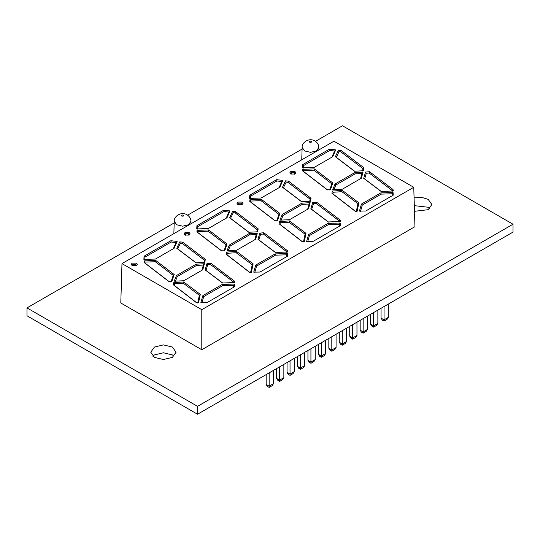 <?xml version="1.0" encoding="UTF-8"?>
<svg xmlns="http://www.w3.org/2000/svg" width="540" height="540" viewBox="0 0 540 540"><rect width="100%" height="100%" fill="white"/><g stroke="black" fill="none" stroke-linecap="round" stroke-linejoin="round"><path stroke-width="0.81" d="M388.3 304.088L388.3 317.378L384.041 319.842L384.041 321.098L382.3 320.092L381.058 318.121L381.058 308.273M384.041 306.551L384.041 319.842L381.058 318.121M384.041 321.098L387.058 319.349L388.3 317.378M377.858 310.122L377.858 323.413L373.592 325.87L373.592 327.125L371.851 326.12L370.609 324.149L370.609 314.307M373.592 312.579L373.592 325.87L370.609 324.149M373.592 327.125L376.616 325.377L377.858 323.413M367.416 316.15L367.416 329.441L363.15 331.904L363.15 333.153L361.409 332.147L360.167 330.183L360.167 320.335M363.15 318.613L363.15 331.904L360.167 330.183M363.15 333.153L366.174 331.412L367.416 329.441M356.967 322.178L356.967 335.468L352.708 337.932L352.708 339.188L350.96 338.182L349.724 336.211L349.724 326.363M352.708 324.641L352.708 337.932L349.724 336.211M352.708 339.188L355.725 337.439L356.967 335.468M346.525 328.212L346.525 341.503L342.259 343.96L342.259 345.215L340.517 344.21L339.275 342.238L339.275 332.397M342.259 330.669L342.259 343.96L339.275 342.238M342.259 345.215L345.283 343.474L346.525 341.503M336.076 334.24L336.076 347.531L331.817 349.994L331.817 351.243L330.075 350.237L328.833 348.273L328.833 338.425M331.817 336.704L331.817 349.994L328.833 348.273M331.817 351.243L334.841 349.502L336.076 347.531M325.634 340.268L325.634 353.565L321.374 356.022L321.374 357.277L319.626 356.272L318.384 354.301L318.384 344.453M321.374 342.731L321.374 356.022L318.384 354.301M321.374 357.277L324.392 355.529L325.634 353.565M315.191 346.302L315.191 359.593L310.925 362.057L310.925 363.305L309.184 362.3L307.942 360.329L307.942 350.487M310.925 348.759L310.925 362.057L307.942 360.329M310.925 363.305L313.949 361.564L315.191 359.593M304.742 352.33L304.742 365.62L300.483 368.084L300.483 369.333L298.742 368.327L297.5 366.363L297.5 356.515M300.483 354.794L300.483 368.084L297.5 366.363M300.483 369.333L303.5 367.592L304.742 365.62M294.3 358.364L294.3 371.655L290.034 374.112L290.034 375.368L288.293 374.362L287.05 372.391L287.05 362.543M290.034 360.821L290.034 374.112L287.05 372.391M290.034 375.368L293.058 373.619L294.3 371.655M283.858 364.392L283.858 377.683L279.592 380.147L279.592 381.395L277.85 380.389L276.608 378.419L276.608 368.577M279.592 366.856L279.592 380.147L276.608 378.419M279.592 381.395L282.616 379.654L283.858 377.683M273.409 370.42L273.409 383.711L269.15 386.174L269.15 387.43L267.401 386.424L266.166 384.453L266.166 374.605M269.15 372.883L269.15 386.174L266.166 384.453M269.15 387.43L272.167 385.682L273.409 383.711M171.126 281.549L173.219 275.387L155.297 261.738L145.031 262.096L144.146 260.867L155.722 260.462L174.184 274.523L171.862 281.347L168.568 281.293L144.072 262.481L144.146 260.867M145.031 262.096L144.835 263.068M173.219 275.387L174.184 274.523M155.297 261.738L155.722 260.462M233.726 282.791L233.577 282.062L210.546 264.566L210.938 263.264L234.448 281.124L234.731 282.541L222.5 283L205.112 269.865L206.969 263.621L210.938 263.264M210.546 264.566L207.745 264.823L206.969 263.621M207.745 264.823L205.922 270.479M233.577 282.062L234.448 281.124M197.741 303.028L199.334 295.259L183.316 283.25L183.722 281.961L200.279 294.368L198.544 302.825L196.567 302.791L173.347 284.81L173.785 282.596L183.722 281.961M183.316 283.25L174.602 283.804L173.785 282.596M174.602 283.804L174.13 285.417M199.334 295.259L200.279 294.368M132.125 265.586L131.247 264.35L132.125 263.122L136.391 263.122L137.275 264.35L136.391 265.586L132.125 265.586M201.96 270.25L203.351 265.052L196.56 265.43L196.148 264.188L204.424 263.729L202.804 269.764L183.782 280.746L174.184 281.185L176.438 275.569L196.148 264.188M196.56 265.43L177.262 276.568L176.438 275.569M203.351 265.052L204.424 263.729M203.992 262.575L204.37 260.192L182.203 243.358L180.407 243.209L179.746 241.886L182.702 242.136L205.301 259.301L204.822 262.319L195.885 262.771L176.789 248.299L179.746 241.886M180.407 243.209L177.626 248.933M204.37 260.192L205.301 259.301M182.203 243.358L182.702 242.136M173.333 248.724L176.013 242.575L177.127 241.434L174.15 248.251L155.459 259.038L143.89 259.443L144.045 256.216L170.89 240.719L177.127 241.434M176.013 242.575L171.187 242.021L170.89 240.719M171.187 242.021L144.943 257.175L144.045 256.216M233.739 287.213L233.597 285.343L222.622 285.694L222.224 284.445L234.461 284.054L234.657 286.679L207.137 302.569L200.86 302.663L202.858 295.623L222.224 284.445M222.622 285.694L203.701 296.615L202.858 295.623M233.597 285.343L234.461 284.054M223.985 251.032L226.078 244.87L208.157 231.215L197.89 231.572L197.012 230.344L208.589 229.939L227.043 243.999L224.728 250.83L221.427 250.769L196.931 231.957L197.012 230.344M197.89 231.572L197.701 232.551M226.078 244.87L227.043 243.999M208.157 231.215L208.589 229.939M286.585 252.275L286.443 251.539L263.405 234.05L263.803 232.747L287.307 250.601L287.591 252.018L275.366 252.477L257.972 239.341L259.828 233.105L263.803 232.747M263.405 234.05L260.611 234.299L259.828 233.105M260.611 234.299L258.788 239.956M286.443 251.539L287.307 250.601M250.607 272.504L252.2 264.735L236.176 252.727L236.581 251.438L253.138 263.851L251.404 272.302L249.426 272.268L226.206 254.286L226.645 252.072L236.581 251.438M236.176 252.727L227.462 253.287L226.645 252.072M227.462 253.287L226.989 254.894M252.2 264.735L253.138 263.851M184.991 235.062L184.106 233.834L184.991 232.605L189.25 232.605L190.134 233.834L189.25 235.062L184.991 235.062M254.819 239.733L256.216 234.529L249.419 234.913L249.007 233.672L257.283 233.206L255.67 239.24L236.642 250.229L227.05 250.668L229.304 245.052L249.007 233.672M249.419 234.913L230.128 246.051L229.304 245.052M256.216 234.529L257.283 233.206M256.851 232.058L257.229 229.669L235.069 212.841L233.273 212.686L232.605 211.363L235.568 211.619L258.161 228.778L257.688 231.802L248.751 232.254L229.649 217.775L232.605 211.363M233.273 212.686L230.486 218.41M257.229 229.669L258.161 228.778M235.069 212.841L235.568 211.619M226.199 218.201L228.879 212.058L229.986 210.911L227.016 217.735L208.325 228.521L196.749 228.926L196.911 225.693L223.749 210.202L229.986 210.911M228.879 212.058L224.046 211.505L223.749 210.202M224.046 211.505L197.802 226.658L196.911 225.693M286.598 256.696L286.457 254.819L275.481 255.17L275.09 253.922L287.321 253.53L287.523 256.163L260.003 272.052L253.726 272.14L255.724 265.106L275.09 253.922M275.481 255.17L256.568 266.092L255.724 265.106M286.457 254.819L287.321 253.53M276.851 220.509L278.944 214.346L261.023 200.698L250.756 201.056L249.872 199.827L261.448 199.422L279.909 213.482L277.594 220.306L274.293 220.253L249.797 201.44L249.872 199.827M250.756 201.056L250.56 202.028M278.944 214.346L279.909 213.482M261.023 200.698L261.448 199.422M339.451 221.751L339.302 221.022L316.271 203.526L316.663 202.223L340.173 220.084L340.457 221.501L328.232 221.96L310.838 208.825L312.694 202.581L316.663 202.223M316.271 203.526L313.477 203.782L312.694 202.581M313.477 203.782L311.648 209.439M339.302 221.022L340.173 220.084M303.466 241.988L305.066 234.218L289.042 222.21L289.447 220.921L306.005 233.327L304.27 241.785L302.292 241.751L279.072 223.769L279.511 221.555L289.447 220.921M289.042 222.21L280.328 222.763L279.511 221.555M280.328 222.763L279.855 224.377M305.066 234.218L306.005 233.327M237.85 204.545L236.972 203.31L237.85 202.082L242.116 202.082L243 203.31L242.116 204.545L237.85 204.545M307.685 209.21L309.076 204.012L302.285 204.39L301.874 203.148L310.149 202.689L308.536 208.724L289.507 219.706L279.909 220.144L282.163 214.529L301.874 203.148M302.285 204.39L282.987 215.528L282.163 214.529M309.076 204.012L310.149 202.689M309.717 201.535L310.095 199.152L287.935 182.318L286.139 182.169L285.471 180.846L288.428 181.096L311.026 198.261L310.547 201.278L301.61 201.731L282.515 187.259L285.471 180.846M286.139 182.169L283.351 187.893M310.095 199.152L311.026 198.261M287.935 182.318L288.428 181.096M279.059 187.684L281.745 181.535L282.852 180.394L279.875 187.211L261.191 197.998L249.615 198.403L249.77 195.176L276.615 179.678L282.852 180.394M281.745 181.535L276.912 180.981L276.615 179.678M276.912 180.981L250.668 196.135L249.77 195.176M339.464 226.172L339.322 224.303L328.347 224.654L327.949 223.405L340.187 223.013L340.382 225.639L312.863 241.529L306.585 241.623L308.583 234.583L327.949 223.405M328.347 224.654L309.427 235.575L308.583 234.583M339.322 224.303L340.187 223.013M290.716 174.022L289.832 172.793L290.716 171.558L294.982 171.558L295.859 172.793L294.982 174.022L290.716 174.022M335.711 149.87L332.741 156.688L314.05 167.481L302.474 167.886L302.636 164.653L329.474 149.161L335.711 149.87L334.604 151.018L331.925 157.16M303.413 168.068L303.527 165.618L302.636 164.653M303.527 165.618L329.778 150.464L329.474 149.161M327.618 189.959L303.575 171.491L303.615 170.532L313.882 170.174L314.314 168.899L332.768 182.959L330.453 189.79L327.159 189.729L302.656 170.917L302.738 169.304L314.314 168.899M303.615 170.532L302.738 169.304M313.882 170.174L331.803 183.829L332.768 182.959M354.895 171.403L336.366 157.363L338.999 151.645L340.794 151.801L341.294 150.579L363.893 167.738L363.413 170.762L354.476 171.214L335.381 156.735L338.33 150.322L341.294 150.579M338.999 151.645L338.33 150.322M340.794 151.801L362.954 168.629L363.893 167.738M333.936 189.79L335.853 185.011L355.144 173.873L361.942 173.488L363.015 172.166L361.395 178.2L342.367 189.189L332.775 189.628L335.029 184.005L354.74 172.631L363.015 172.166M355.144 173.873L354.74 172.631M335.853 185.011L335.029 184.005M355.617 211.457L332.876 193.84L333.194 192.247L341.901 191.687L357.925 203.695L358.87 202.81L357.129 211.262L355.151 211.228L331.938 193.246L332.377 191.032L342.313 190.397L358.87 202.81M341.901 191.687L342.313 190.397M333.194 192.247L332.377 191.032M381.517 191.639L364.655 178.902L366.336 173.259L369.137 173.009L392.168 190.499L393.039 189.56L393.323 190.978L381.092 191.437L363.704 178.301L365.553 172.064L369.529 171.707L393.039 189.56M369.137 173.009L369.529 171.707M366.336 173.259L365.553 172.064M360.518 211.302L362.293 205.052L381.206 194.13L392.182 193.779L393.046 192.49L393.248 195.122L365.729 211.012L359.451 211.1L361.449 204.066L380.815 192.881L393.046 192.49M381.206 194.13L380.815 192.881M362.293 205.052L361.449 204.066M414.079 197.849L421.747 197.37L428.166 199.361L431.872 204.532L428.166 209.696L414.484 211.309M429.874 208.467L428.166 207.238L414.315 205.666M154.467 357.379L150.761 352.208L154.467 347.038L163.424 344.898L172.375 347.038L176.081 352.208L172.375 357.379L163.424 359.519L154.467 357.379M174.089 356.144L172.375 354.915L163.424 352.775L154.467 354.915L152.753 356.144M413.755 187.299L414.95 226.679L201.791 349.745L120.791 302.981L121.979 263.601L201.791 309.676L413.755 187.299L333.95 141.224L121.979 263.601M201.791 349.745L201.791 309.676M174.197 222.925L27 307.901L27 315.779L197.525 414.234L513 232.099L513 224.222L342.475 125.766L315.515 141.332M197.525 414.234L197.525 406.357L513 224.222M27 307.901L197.525 406.357M302.09 149.081L187.623 215.17M144.983 263.054L169.027 281.516M206.071 270.466L222.925 283.196M174.285 285.404L197.026 303.014M136.013 265.768L135.749 264.229L132.766 264.229L132.503 265.768M177.262 276.568L175.345 281.347M177.775 248.927L196.304 262.966M144.943 257.175L144.821 259.632M203.701 296.615L201.933 302.866M197.843 232.531L221.893 250.999M258.93 239.942L275.791 252.679M227.151 254.88L249.892 272.498M188.879 235.244L188.615 233.712L185.632 233.712L185.369 235.244M230.128 246.051L228.211 250.83M230.641 218.403L249.169 232.443M197.802 226.658L197.681 229.109M256.568 266.092L254.792 272.342M250.709 202.007L274.752 220.475M311.796 209.425L328.651 222.156M280.01 224.363L302.751 241.974M241.738 204.728L241.475 203.189L238.491 203.189L238.228 204.728M282.987 215.528L281.07 220.306M283.5 187.88L302.029 201.926M250.668 196.135L250.547 198.585M309.427 235.575L307.658 241.826M291.094 174.204L291.357 172.672L294.341 172.672L294.604 174.204M329.778 150.464L334.604 151.018M331.803 183.829L329.717 189.992M362.954 168.629L362.583 171.018M361.942 173.488L360.545 178.693M357.925 203.695L356.332 211.464M392.168 190.499L392.31 191.234M392.182 193.779L392.33 195.649M181.811 216.068C181.312 215.163 181.845 214.859 183.404 215.143C183.897 216.047 183.371 216.351 181.811 216.068M174.245 221.265L176.695 224.768L182.608 226.186L188.514 224.768L190.964 221.265C190.897 218.66 189.587 216.5 187.022 214.785C181.292 211.228 173.826 216.223 174.245 221.265L173.853 233.651M309.704 142.222C309.204 141.325 309.737 141.021 311.297 141.305C311.796 142.202 311.263 142.513 309.704 142.222M302.144 147.427L304.587 150.93L310.5 152.347L316.413 150.93L318.857 147.427C318.796 144.821 317.48 142.661 314.915 140.947C309.184 137.389 301.725 142.385 302.144 147.427L301.745 159.813M190.964 221.265L191.045 223.729M318.857 147.427L318.938 149.891"/></g></svg>
